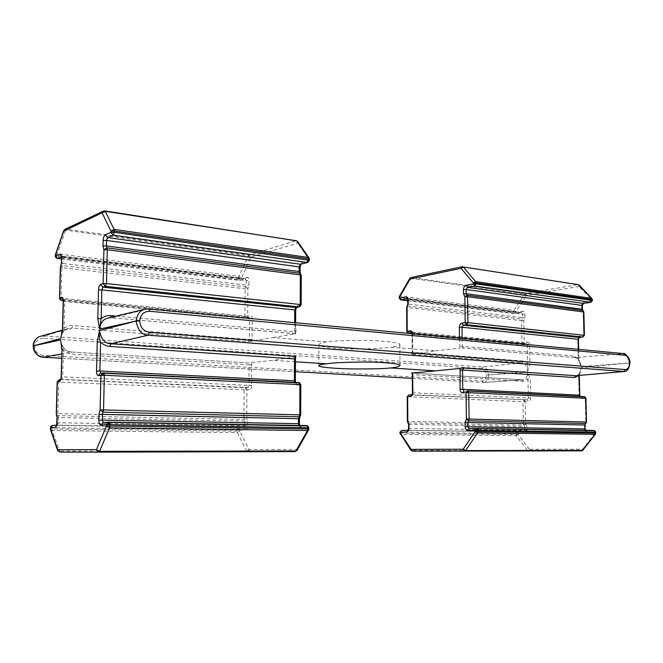 <?xml version="1.0" encoding="UTF-8"?>
<svg xmlns="http://www.w3.org/2000/svg" width="663" height="663" viewBox="0 0 663 663"><rect width="100%" height="100%" fill="white"/><g stroke="black" fill="none" stroke-linecap="round" stroke-linejoin="round"><path stroke-width="0.5" stroke-dasharray="3.31 2.49" d="M579.818 396.391L584.136 396.615L585.288 398.38L585.935 398.306M585.512 430.32L593.899 430.461L595.059 432.218L595.722 432.193M408.557 424.361L524.615 426.64L523.994 425.256L525.676 423.864L523.364 423.872L522.966 401.629L525.27 401.604L525.676 423.864L526.928 426.624L526.994 430.295C526.878 432.251 526.09 433.345 524.648 433.585L518.085 433.71L516.958 432.094L515.814 434.555L518.101 434.547L529.356 449.241L527.408 450.401L516.179 435.682L518.101 434.547L518.085 433.71L516.925 433.726L517.745 432.574M525.27 401.604L524.135 399.955L522.966 401.629L407.844 396.789L408.988 394.933L527.143 399.781L528.278 401.446L525.27 401.604M294.77 382.344L295.499 382.849L298.665 382.543L300.836 384.722M298.996 425.447L306.604 425.571L307.889 426.243L308.817 427.792M50.429 427.685L237.006 430.13L239.774 430.113L239.277 428.688L238.058 428.083L237.006 430.13L237.279 432.583L246.694 450.997L58.021 451.047M59.181 379.733L59.612 379.708L58.7 382.12L246.934 389.885L246.445 388.435L245.219 387.797L244.15 389.91L243.885 417.756L56.264 413.596M326.586 341.926C322.119 342.572 319.549 343.5 318.886 344.694C317.942 346.592 332.942 348.829 352.244 349.02C371.495 348.937 384.267 348.315 390.573 347.147L435.434 350.802L411.624 354.257L522.054 362.769L482.937 366.979L44.23 335.917L72.06 328.061L248.294 341.66L272.982 337.558L326.586 341.926C332.329 340.89 345.174 340.384 365.114 340.426C385.311 340.724 400.933 342.912 399.888 344.578C398.919 345.779 395.811 346.633 390.573 347.147M272.982 337.558L295.814 333.646L111.533 317.817L148.653 308.95L623.295 353.586L575.36 357.655L463.57 348.05L459.923 348.183L459.467 338.163M435.434 350.802L459.923 348.183M412.452 333.738L412.295 353.885M55.377 254.99L56.885 255.47L57.175 253.813L238.887 276.289L238.581 277.747L241.299 277.681L238.887 276.289L248.517 255.653L250.954 257.062L241.291 278.692L238.564 278.758L239.36 280.449L240.114 280.399L241.291 278.692L246.951 277.175C248.202 277.093 248.882 278.22 248.998 280.557L248.956 285.032L247.879 288.712L247.631 316.019L244.862 316.069L245.724 317.842L246.321 317.809L247.631 316.019L250.249 315.472C251.517 315.464 252.213 316.649 252.33 319.019L251.857 341.453M295.507 334.119L295.3 310.342C295.466 307.748 296.278 306.165 297.737 305.585L300.787 304.955L300.903 275.46L299.701 272.087L299.726 267.272C299.891 264.678 300.704 263.045 302.179 262.374L308.966 260.559L308.975 259.44L297.82 243.139L297.803 241.655M309.356 260.319L307.748 262.424M301.159 304.773L299.436 306.886M248.294 341.66L249.354 339.473L72.98 325.583C69.632 325.359 66.648 326.279 64.013 328.351L61.17 335.909M523.215 361.045L412.767 352.343L412.643 334.334L527.35 345.075L527.69 363.846L523.215 361.045L522.054 362.769C524.856 362.744 526.745 365.553 527.723 371.205L527.69 363.846L530.002 363.821L527.723 371.205L488.548 375.043C487.587 369.631 485.722 366.937 482.937 366.979L481.868 368.628C484.545 369.183 486.037 371.33 486.352 375.067L486.352 375.092C486.145 378.805 484.711 380.761 482.042 380.985L42.896 355.277C37.774 354.465 35.031 351.44 34.658 346.227L33.158 345.953L34.658 346.227M578.658 375.424L581.169 367.634L579.288 375.316L578.658 375.424L579.13 395.305C579.346 397.344 580.274 398.43 581.899 398.562L585.288 398.38L585.843 423.4M412.336 378.382L483.153 382.443L522.361 379.866L411.864 373.045L412.925 374.711L523.579 381.391L527.972 379.203L527.74 372.183L530.284 379.178L530.64 398.082C530.516 400.038 529.729 401.156 528.278 401.446M463.57 348.05L462.244 346.335L573.992 356.089L578.509 359.056L581.144 366.598L578.285 359.28L577.821 339.539C577.945 337.5 578.807 336.274 580.415 335.868L583.78 335.47L582.868 337.044M409.759 278.427L410.463 278.245L400.137 296.228L399.424 296.427M295.433 361.791L272.825 360.324L248.095 362.951L71.413 352.053L61.767 353.86M295.971 356.727L272.825 360.324M252.147 339.431L249.354 339.473L249.545 319.077L248.675 317.287L64.087 299.784L64.75 301.781L64.013 328.351L62.479 328.044M61.874 349.865L63.416 350.122C65.919 352.559 68.853 353.901 72.217 354.141L249.122 364.824L248.095 362.951M61.071 342.895L63.416 350.122L62.678 376.949L61.75 379.377L247.854 387.54L249.578 389.629L246.934 389.885L246.677 417.74L247.697 421.196L247.655 425.795C247.498 428.24 246.777 429.616 245.509 429.922L239.774 430.113L239.757 431.157L249.205 449.547L246.694 450.997L247.44 451.602L295.085 451.602L296.908 449.398L308.411 428.986L308.419 427.826L301.524 428.058C300.032 427.817 299.212 426.384 299.063 423.756L299.088 418.801L300.339 414.947L300.455 384.805L297.389 385.095C295.922 384.954 295.118 383.595 294.977 381.018L295.4 356.918M63.938 230.334L65.422 230.111L248.517 255.653L249.263 254.857L296.054 240.76L297.82 243.139L250.954 257.062L249.263 254.857L66.043 229.174L104.555 210.95L296.054 240.76M583.175 450.16L582.876 449.108L595.084 433.121L595.059 432.218L587.468 432.367C585.819 432.177 584.882 431.041 584.658 428.978L584.567 425.082L585.86 422.066L586.506 422.024M411.781 394.734L527.143 399.781L528.32 398.098L527.972 379.203L530.284 379.178M411.947 333.481L523.132 343.964L524.201 342.473L527.193 342.125C528.635 342.158 529.455 343.127 529.654 345.042L530.002 363.821M400.734 299.933L399.822 298.416L513.726 312.29L513.709 311.477L515.971 311.436L514.032 310.317L524.566 294.165L526.521 295.292L515.971 311.436L515.988 312.248L513.726 312.29L515.118 313.682L515.988 312.248L522.452 311.27C523.878 311.262 524.69 312.19 524.881 314.071L524.947 317.66L523.803 320.577L524.201 342.473L521.914 342.506L521.524 320.619L523.803 320.577L522.088 319.16L522.659 317.701L524.947 317.66M584.418 335.304L583.78 335.47L583.216 312.182L581.807 309.464L581.716 305.66C581.841 303.613 582.702 302.361 584.318 301.897L591.786 300.77L591.761 299.883L579.023 286.466L579.197 285.131M592.44 300.546L590.924 302.303M578.285 349.335L578.915 359.147L578.285 359.28M578.683 349.376L578.915 359.147L579.561 362.015C578.716 359.744 577.258 358.293 575.186 357.655L573.992 356.089M408.4 333.174L406.8 331.425M61.526 300.438L61.037 298.524L61.899 267.67L245.128 288.778L247.879 288.712L245.666 286.938L246.197 285.098L248.956 285.032M50.396 428.878L51.946 428.928L52.874 425.422L57.499 425.157L243.785 427.875L245.509 429.922M57.258 258.396L56.852 256.614L55.344 256.142M529.654 345.042L527.35 345.075L526.306 343.608L522.941 343.964L521.914 342.506L407.413 331.583L407.256 307.45L521.524 320.619L522.088 319.16L407.123 306.041M400.261 434.108L412.477 451.171L528.278 450.873L529.356 449.241L582.876 449.108L581.799 450.832L410.969 450.359M296.999 450.475L296.908 449.398L249.205 449.547L247.44 451.602L59.877 452.083L52.145 430.527L237.279 432.583L239.757 431.157L51.946 428.928L52.145 430.527L50.512 429.641M399.963 432.21L400.593 432.235L401.72 430.436L523.513 431.953L524.648 433.585M524.101 401.637L524.93 400.46M238.531 430.13L239.277 428.688M245.683 389.935L246.445 388.435M61.518 334.517C63.234 331.144 65.504 329.113 68.339 328.434L72.06 328.061L72.98 325.583M62.322 330.141L68.339 328.434L64.22 330.754C63.739 330.713 62.736 332.362 61.228 335.677M481.868 368.628L43.402 338.229L44.23 335.917L40.667 336.274M411.599 354.083L412.154 352.219L412.767 352.343L411.624 354.257M412.461 334.044L412.03 334.185L412.154 352.219L412.593 352.094M63.217 301.408L252.33 319.019M63.283 299.51L248.948 317.27L245.724 317.842L63.209 300.646L245.89 317.834L248.948 317.27L250.249 315.472M59.513 298.143L244.862 316.069L245.128 288.778L245.666 286.938L62.38 265.573L60.648 266.244M61.477 257.94L246.238 280.623L246.197 285.098L62.852 263.468L61.899 267.67L60.383 267.214M61.352 256.258L245.426 278.916L246.238 280.623L248.998 280.557M61.452 258.976L239.36 280.449L245.774 278.899L245.219 278.932L246.951 277.175M61.452 258.935L239.567 280.441L245.219 278.932L61.444 256.863M238.581 277.747L238.564 278.758L56.852 256.614L56.885 255.47L238.581 277.747M308.975 257.948L308.975 259.44L309.364 259.2M301.027 264.206L302.179 262.374M300.438 273.521L300.903 275.46L301.284 275.244M296.502 307.483L297.737 305.585M294.662 322.657L294.621 331.707L295.201 332.072M116.158 316.127L294.621 331.707L295.814 333.646M43.402 338.229C38.263 338.395 35.346 341.047 34.658 346.185M523.579 381.391L522.361 379.866L522.842 379.866C525.486 379.907 527.118 377.346 527.74 372.183L486.352 375.067M579.023 286.466L526.521 295.292L525.403 293.56L577.887 284.626L579.023 286.466M579.296 375.465L579.893 372.067C578.94 374.322 577.755 375.54 576.354 375.722C578.99 375.714 580.589 373.012 581.169 367.634L629.112 362.984L581.144 366.598C580.108 360.622 578.177 357.639 575.36 357.655L463.387 348.058M462.144 338.412L462.244 346.335L459.558 346.376M411.988 333.696L411.59 332.735L526.115 343.616L527.193 342.125M406.643 307.267L407.256 307.45L408.383 304.226L408.358 300.273L522.593 314.121L522.659 317.701L407.77 304.035M407.745 300.074L408.358 300.273L407.43 298.74L521.383 312.712L522.452 311.27M399.192 297.314L399.814 297.513L399.822 298.416L399.201 298.209M578.219 284.626L462.384 266.65L410.927 277.573M623.295 353.586C626.112 353.578 628.052 356.711 629.112 362.984L629.842 362.86L629.112 363.017C628.648 368.437 627.157 371.247 624.621 371.446M295.615 322.748L296.013 333.779L111.533 317.817L108.044 318.074L111.401 317.826L110.887 317.395M61.642 358.285L295.391 371.686L61.642 358.293M55.493 254.352L57.175 253.813L66.043 229.174L64.883 229.348M295.557 382.385L295.864 382.965L100.652 373.294M297.389 385.095L295.599 382.841L100.842 373.31L103.552 372.929M301.524 428.058L299.717 425.828L103.163 422.538M103.063 422.538L109.005 422.215M56.653 425.315L57.499 425.157L58.41 422.812L58.559 417.591L247.697 421.196M56.861 422.737L247.655 425.795M57.01 417.516L58.559 417.591L57.822 413.687L58.7 382.12L57.159 381.946M56.62 414.847L58.187 415.635L244.39 419.48L246.677 417.74L243.885 417.756L244.904 421.212L244.854 425.812L243.785 427.875L238.058 428.083L52.874 425.422M60.623 379.509L245.219 387.797L247.854 387.54L248.94 385.41L61.129 376.766M248.26 362.951L71.413 352.053C67.535 352.111 64.203 349.625 61.419 344.611M63.051 299.519L63.955 299.8L63.151 300.057M61.336 263.004L62.852 263.468L62.993 258.421L62.38 256.523L61.568 256.208M411.864 373.045L522.842 379.866L483.642 382.443C486.708 381.855 488.341 379.402 488.548 375.067L486.352 375.092M42.896 355.277L43.46 357.241M482.042 380.985L483.642 382.443M579.76 395.223L579.13 395.305M580.108 396.408L463.984 391.095L580.747 396.805L581.899 398.562M585.214 425.041L584.567 425.082M585.305 428.944L584.658 428.978M585.777 430.32L469.189 428.663L586.316 430.619L587.468 432.367M595.747 433.096L595.084 433.121L595.399 434.166M399.971 433.138L515.814 434.555L516.179 435.682L400.941 434.406L400.593 432.235L516.925 433.726M408.018 430.27L523.513 431.953L524.682 430.304L526.994 430.295M408.59 428.422L524.682 430.304L524.615 426.64L526.928 426.624M412.436 392.786L530.64 398.082M407.745 300.778L514.687 313.69L521.615 312.712L522.593 314.121L524.881 314.071M407.745 300.745L514.919 313.682L521.383 312.712L407.397 298.773M591.96 298.549L591.761 299.883L592.415 299.659M583.655 303.364L584.318 301.897M582.346 305.452L581.716 305.66M582.437 309.256L581.807 309.464M583.001 310.566L583.216 312.182L583.854 311.983M579.661 337.392L580.415 335.868M578.451 339.381L577.821 339.539M399.814 297.513L400.137 296.228L514.032 310.317L513.709 311.477L399.814 297.513M410.463 278.245L524.566 294.165L525.403 293.56L411.275 277.565L410.463 278.245M411.665 394.75L413.057 392.869L412.925 374.711L412.311 374.612M61.12 343.119L63.847 348.266C65.919 349.741 64.593 350.536 71.496 352.045L72.217 354.141M251.667 362.843L251.741 385.377C251.584 387.83 250.863 389.247 249.578 389.629M251.741 385.377L248.94 385.41L249.122 364.824L251.923 364.791M408.01 422.671L408.59 422.87L408.002 421.353L523.364 423.872L523.994 425.256L408.59 422.87L409.179 424.395L409.212 428.447L407.969 430.27M407.38 421.312L408.002 421.353L407.844 396.789L407.223 396.714M467.183 390.88L467.639 390.872M300.72 414.905L300.124 416.397M308.809 428.953L308.527 430.047M318.845 365.653L318.886 344.694M400.004 365.487L399.888 344.578M38.611 337.111L40.667 336.29M56.645 425.339L57.341 425.165L56.446 425.215M412.336 378.391L483.625 382.443M411.648 332.743L526.306 343.608L522.941 343.964L411.955 333.506M299.751 425.455L300.032 425.928L103.204 422.538"/><path stroke-width="0.99" d="M104.083 373.542L104.34 375.258L100.942 375.299L103.469 372.913L104.083 373.542L102.359 375.225M109.668 422.919L109.934 424.71L106.47 424.726L108.972 422.215L109.668 422.919L107.92 424.701M585.106 397.062L585.935 398.306L584.244 396.615L467.639 390.872M594.893 430.95L595.722 432.193L593.94 430.461L476.755 428.472M468.368 391.352L468.774 392.67L466.064 392.695L467.299 390.863L468.368 391.352L467.407 392.653M477.65 429.011L478.064 430.37L475.313 430.378L476.631 428.464L477.65 429.011L476.68 430.362M299.535 383.098L300.836 384.722L299.883 384.606L298.764 382.543L103.552 372.929M307.499 426.193L307.889 425.986L308.817 427.792L307.864 427.751L307.499 426.193L306.646 425.571L109.005 422.215M390.673 367.957C384.358 368.711 371.553 369.034 352.268 368.926C332.925 368.628 317.892 366.954 318.845 365.653C319.508 364.832 322.077 364.211 326.552 363.805C332.312 362.785 345.183 362.189 365.172 362.015C385.402 362.081 401.057 363.946 400.004 365.487C399.035 366.606 395.927 367.426 390.673 367.957L435.616 370.866L463.81 368.031L575.782 375.73L623.792 371.479L148.147 335.205L110.936 343.774L295.706 356.479L295.449 358.965L109.876 346.434C106.345 346.161 103.246 344.694 100.594 342.042C99.491 338.901 99.127 335.097 99.5 330.622L136.122 321.041L99.533 329.121L97.801 318.638L101.149 318.571C103.909 316.359 107.05 315.381 110.58 315.646L116.158 316.127M459.467 338.163L459.343 327.298C459.476 325.027 460.329 323.652 461.912 323.171L465.202 322.682L464.887 296.792L463.528 293.792L463.478 289.565C463.611 287.294 464.473 285.877 466.064 285.33L473.39 283.938L473.374 282.952L461.042 268.291L409.949 279.115L409.759 278.427L410.927 277.573L399.607 297.132L400.958 299.925L399.201 298.209L405.855 296.842C407.231 296.792 408.002 297.811 408.168 299.9L408.193 303.861L407.065 307.093L407.223 331.285L408.574 333.166L406.8 331.425L410.115 330.854C411.416 330.837 412.195 331.79 412.452 333.738M297.803 241.655L296.9 241.117L308.063 257.426L308.975 257.948L297.803 241.655L296.353 240.735L105.243 211.323L63.781 231.097L63.938 230.334M307.748 262.424L307.168 262.457L308.428 258.843L309.364 259.2L309.356 260.319L114.326 232.299L113.224 235.199L110.92 232.398L110.945 231.114L102.168 212.997L103.32 211.116L105.243 211.323L114.086 229.398L308.063 257.426L308.428 258.843L114.351 231.014L114.326 232.299L110.92 232.398L105.284 234.801L107.58 237.561L300.389 264.255L307.748 262.424L309.356 260.319M97.801 318.638L98.497 290.004C98.688 287.029 99.392 285.189 100.61 284.468L102.898 287.162L295.947 307.533L299.436 306.886L298.988 306.903L300.215 304.508L301.159 304.773L301.284 275.244L300.339 274.921L300.215 304.508L106.494 283.557L105.425 286.341L103.121 283.64L103.925 249.835L103.022 246.023L103.155 240.512C103.345 237.545 104.058 235.638 105.284 234.801M61.228 335.677L61.518 334.517M58.021 451.047L57.681 449.763L96.466 449.605L106.436 426.06L106.47 424.726L100.776 425.024C99.558 424.776 98.92 423.135 98.862 420.102L98.994 414.392L100.113 409.958L100.942 375.299L98.414 375.681C97.212 375.556 96.583 374.007 96.533 371.031L97.229 342.1L99.5 330.622C101.207 339.373 105.019 343.757 110.936 343.774L109.876 346.434M296.054 240.76L104.804 210.909L103.32 211.116L64.883 229.348L63.781 231.097L55.526 254.849L55.493 256.001L60.076 254.053C61.079 253.896 61.601 255.147 61.634 257.799L61.493 262.871L60.54 267.081L59.67 298.035L61.526 300.438M63.151 300.057L61.825 300.488L63.209 300.621L61.692 300.505C60.383 300.099 59.662 299.311 59.513 298.143L61.792 297.331C62.811 297.273 63.341 298.59 63.383 301.3L62.637 327.953L60.64 338.578L33.283 345.871L60.606 339.97L62.032 349.791L61.129 376.766L60.863 379.534L59.446 381.573L57.316 381.896L56.421 413.563L57.159 417.491L57.018 422.721C56.827 425.505 56.222 427.071 55.186 427.428L50.579 427.668L50.545 428.862L57.681 449.763L59.869 452.083L98.795 452.125L96.466 449.605L99.533 451.387L109.552 427.867L106.436 426.06L109.901 426.044L109.552 427.867L307.483 430.502L307.856 428.911L308.809 428.953L308.817 427.792M62.032 349.791L61.286 376.708C61.104 379.493 60.49 381.117 59.446 381.573M466.064 285.33L467.456 287.394L583.258 303.422L590.924 302.303L592.051 300.405L476.1 283.872L474.783 286.01L473.39 283.938L476.1 283.872L476.092 282.894L473.374 282.952L475.678 281.634L463.313 266.998L461.042 268.291L462.028 266.659L462.708 266.642L410.927 277.573M463.478 289.565L466.164 289.507L467.456 287.394L474.783 286.01L590.725 302.303L583.258 303.422L581.948 305.311L582.039 309.124L582.752 310.483L466.893 295.234L467.572 296.734L583.854 311.983L584.418 335.304L467.896 322.632L466.595 324.713L465.202 322.682L467.896 322.632L467.572 296.734L464.887 296.792L466.893 295.234L466.213 293.734L582.437 309.256L583.457 311.85L584.02 335.188L582.868 337.044L579.661 337.392M326.552 363.805L295.433 361.791M411.756 373.045L435.616 370.866M61.145 336L62.637 327.953M52.874 425.422L50.429 427.685L50.512 429.641L57.64 450.533L59.869 452.083L98.804 452.125L99.533 451.387L295.955 450.956L296.999 450.475L308.527 430.047L307.483 430.502L295.955 450.956L295.085 451.602L98.795 452.125L295.085 451.602L296.999 450.475M60.623 379.509L59.181 379.733L57.159 381.946L56.264 413.596L57.01 417.516L56.645 425.339M61.419 344.611L61.12 343.119M61.452 258.976L57.457 258.495C56.098 257.973 55.394 257.186 55.344 256.142L57.258 258.396M149.772 311.27L624.811 355.235L623.51 353.586L148.827 308.941L145.048 309.207L148.827 308.941L149.772 311.27C143.838 311.353 140.498 314.577 139.752 320.925L136.122 321C137.216 314.038 140.183 310.11 145.015 309.207L108.044 318.074C103.428 318.944 100.594 322.632 99.533 329.121L101.149 318.571L101.837 289.922L102.898 287.162L105.425 286.341L298.988 306.903L295.947 307.533L294.72 309.911L295.673 310.176L296.502 307.483M97.229 342.1L100.594 342.042L99.898 370.99L96.533 371.031M582.744 450.326L595.399 434.166L581.799 450.832L412.477 451.171L411.11 449.373L463.197 449.232L465.542 450.583L582.744 450.326M579.197 285.131L591.96 298.549L578.219 284.626L463.313 266.998L578.219 284.626M149.366 332.329L148.147 335.205C141.957 335.155 137.945 330.431 136.122 321.041L139.752 320.975C140.233 327.439 143.44 331.218 149.366 332.329L625.217 369.573C627.911 369.349 629.336 367.087 629.477 362.794L629.477 362.769C629.088 358.434 627.529 355.923 624.811 355.235M595.399 434.166L595.357 433.08L594.976 434.323L477.7 432.765L465.542 450.583L464.606 451.147L463.197 449.232L475.321 431.398L475.313 430.378L467.863 430.56C466.255 430.362 465.343 429.102 465.144 426.798L465.095 422.455L466.387 419.091L466.064 392.695L462.741 392.919C461.15 392.794 460.263 391.593 460.064 389.314L460.155 368.189M412.427 372.797L412.875 392.72C412.742 394.883 411.972 396.126 410.554 396.457L407.646 396.656L407.811 421.278L408.996 424.337L409.021 428.397C408.889 430.56 408.118 431.77 406.717 432.036L400.386 432.193L400.386 433.113L411.11 449.373L410.969 450.359L412.477 451.171L581.799 450.832L583.175 450.16M578.675 375.523L574.49 377.537L462.525 370.045L463.81 368.031M406.717 432.036L407.969 430.27L401.679 430.436L399.963 432.21L399.971 433.138L410.969 450.359M411.665 394.75L408.872 394.933L407.223 396.714L407.38 421.312L408.557 424.361L408.59 428.422L407.952 430.279L401.679 430.436L399.963 432.21M62.322 330.141L40.667 336.274C36.639 337.227 34.178 340.426 33.283 345.871L33.15 345.937C33.208 342.29 35.023 339.348 38.611 337.111M100.61 284.468L103.121 283.64L106.494 283.557L107.29 249.744L103.925 249.835L106.834 247.829L107.29 249.744L300.339 274.921L299.137 271.54L299.154 266.708L300.389 264.255L307.168 262.457L113.224 235.199L107.58 237.561L106.503 240.412L106.378 245.932L299.137 271.54L300.082 271.871L300.438 273.521M103.155 240.512L106.503 240.412L300.099 267.048L301.027 264.206M103.022 246.023L106.378 245.932L106.834 247.829L299.734 273.231L301.284 275.244M98.497 290.004L101.837 289.922L294.72 309.911L294.662 322.657M43.46 357.241L43.526 357.258C37.07 356.238 33.606 352.476 33.15 345.97L33.283 345.904C34.783 353.503 38.222 357.282 43.592 357.249L61.642 358.285M410.115 330.854L411.59 332.735L408.574 333.166L411.947 333.481M407.065 307.093L407.123 306.041L407.065 307.093M408.193 303.861L407.77 304.035L407.43 298.74M408.168 299.9L407.745 300.074M405.855 296.842L407.364 298.731M407.397 298.773L400.958 299.925L407.745 300.745M399.607 297.132L399.192 297.314L399.424 296.427L399.607 297.132M463.528 293.792L466.213 293.734L466.164 289.507L582.346 305.452L583.655 303.364M461.912 323.171L463.304 325.185L579.503 337.434L578.451 339.381L578.683 349.376M578.451 339.381L579.346 337.434L582.711 337.044L466.595 324.713L463.304 325.185L462.012 327.249L459.343 327.298M462.144 338.412L462.012 327.249L578.053 339.274L578.285 349.335M624.621 371.446L624.355 371.479C627.488 371.313 629.32 368.446 629.85 362.876L629.85 362.876C631.151 359.305 624.281 352.036 623.51 353.586L623.295 353.586M110.887 317.395L110.58 315.646M61.767 353.86L43.526 357.258L61.642 358.293M412.336 378.391L295.391 371.686L412.336 378.382M63.383 301.3L63.283 299.51M98.414 375.681L100.386 373.335L103.469 372.913L299.925 382.941M100.652 373.294L99.898 370.99L294.389 380.802L294.496 358.799L295.706 356.479M98.994 414.392L102.4 414.367L102.964 412.154L100.113 409.958L103.527 409.933L104.34 375.258L299.883 384.606L299.759 414.839L300.72 414.905L300.836 384.722M98.862 420.102L298.491 423.674L298.507 418.701L299.469 418.759L300.124 416.397L299.137 416.77L298.507 418.701L102.4 414.367L102.268 420.077L103.163 422.538M100.776 425.024L103.237 422.538M109.934 424.71L109.901 426.044L307.856 428.911L307.864 427.751L109.934 424.71M55.186 427.428L56.653 425.315M61.792 297.331L63.051 299.519M60.54 267.081L60.648 266.244L60.54 267.081M61.493 262.871L61.568 256.208M60.076 254.053L61.352 256.258M61.444 256.863L57.615 258.471L61.452 258.935M55.526 254.849L55.493 254.352L55.526 254.849M110.945 231.114L114.086 229.398L114.351 231.014L110.945 231.114M574.49 377.537L575.782 375.73L624.364 371.479M624.355 371.479L623.792 371.479L625.217 369.573M578.898 375.498L579.76 395.223L579.296 375.465M459.84 370.078L462.525 370.045L462.757 389.289L579.363 395.173L579.818 396.391M465.095 422.455L467.805 422.439L468.459 420.756L466.387 419.091L469.106 419.074L468.774 392.67L585.537 398.256L586.506 422.024L585.935 398.306M584.816 425.024L585.843 423.4L584.816 425.024L467.805 422.439L467.863 426.781L584.907 428.928L584.816 425.024M585.512 430.32L584.907 428.928L585.214 425.041M595.357 433.08L595.333 432.177L478.064 430.37L477.7 432.765L475.321 431.398L595.357 433.08M592.415 299.659L592.051 300.405L591.96 298.549M475.678 281.634L591.595 298.375L592.026 299.519L476.092 282.894L475.678 281.634M411.864 373.045L412.311 374.612L412.742 374.52M103.527 409.933L299.759 414.839L299.137 416.77L102.964 412.154L103.527 409.933M585.462 423.508L586.109 422L469.106 419.074L468.459 420.756L585.462 423.508M462.741 392.919L463.984 391.095L462.757 389.289L460.064 389.314M585.164 396.913L467.183 390.88M465.144 426.798L467.863 426.781L469.189 428.663L476.589 428.472M467.863 430.56L469.18 428.663L476.714 428.464L594.943 430.776M409.021 428.397L408.59 428.422M408.996 424.337L408.557 424.361M410.554 396.457L411.748 394.734L408.872 394.933L407.223 396.714M412.875 392.72L411.781 394.734M294.77 382.344L294.389 380.802L295.35 380.927L295.449 358.965M298.996 425.447L298.491 423.674L299.444 423.723L299.469 418.759M300.099 267.048L300.082 271.871M295.673 310.176L295.615 322.748M411.988 333.696L411.648 332.743M406.8 331.425L406.643 307.267M407.123 306.041L407.77 304.035M399.201 298.209L399.192 297.314M399.424 296.427L409.759 278.427M309.364 259.2L308.975 257.948M299.436 306.886L301.159 304.773M62.479 328.044L63.217 301.408M103.063 422.538L108.972 422.215L307.889 425.986M56.446 425.215L52.717 425.431C50.91 426.176 50.148 426.931 50.429 427.685M61.046 342.796L61.874 349.865M59.513 298.143L60.383 267.214M60.648 266.244L61.336 263.004M55.344 256.142L55.377 254.99M55.493 254.352L63.739 230.608L64.883 229.348M579.76 395.223L580.108 396.408M585.305 428.944L585.777 430.32M595.747 433.096L595.722 432.193M582.346 305.452L582.437 309.256M50.396 428.878L50.512 429.641M56.264 413.596L56.62 414.847M59.181 379.733L57.159 381.946M585.843 423.4L586.506 422.024M590.924 302.303L592.44 300.546M583.854 311.983L583.001 310.566M582.868 337.044L584.418 335.304M408.4 333.174L411.955 333.506M412.311 374.612L412.436 392.786M295.35 380.927L295.557 382.385M299.444 423.723L299.751 425.455M399.971 433.138L400.261 434.108M407.38 421.312L408.01 422.671M300.124 416.397L300.72 414.905M308.527 430.047L308.809 428.953M400.734 299.933L407.745 300.778"/></g></svg>
